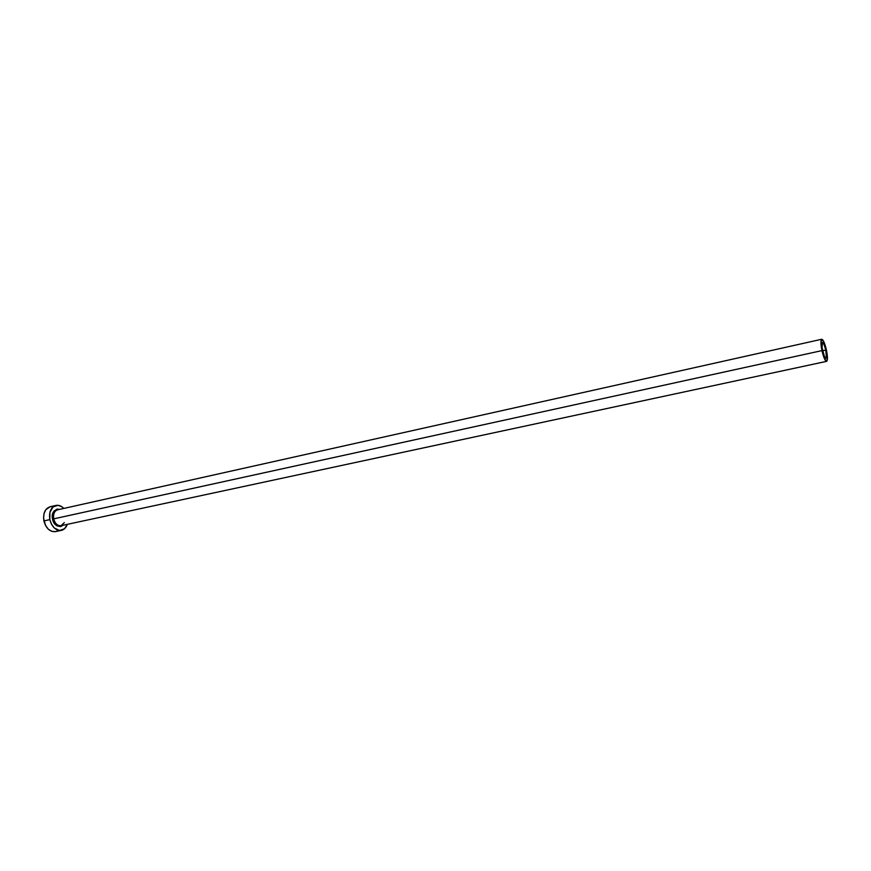 <?xml version="1.0" encoding="UTF-8"?>
<svg xmlns="http://www.w3.org/2000/svg" width="871" height="871" viewBox="0 0 871 871"><rect width="100%" height="100%" fill="white"/><g stroke="black" fill="none" stroke-linecap="round" stroke-linejoin="round"><path stroke-width="1.31" d="M822.594 350.523C821.669 345.776 821.625 343.076 822.464 342.412C823.531 342.706 824.641 345.264 825.784 350.088L822.649 350.773L825.784 350.088L826.383 357.502L825.556 358.101L824.271 356.065L822.061 347.475L822.496 342.401L824.118 344.589L825.784 350.088C826.71 354.824 826.753 357.535 825.915 358.199C824.848 357.916 823.737 355.357 822.594 350.523M57.628 509.807C54.361 510.994 53.044 514.01 53.697 518.855L52.532 519.094C51.226 513.269 53.577 510.025 59.576 509.372L56.974 509.132L53.817 511.255L52.314 515.643L52.532 519.094L53.697 518.855C55.069 523.656 57.53 525.932 61.068 525.681L826.601 361.356C825.109 360.975 823.552 357.393 821.952 350.61L53.697 518.855L821.952 350.61C820.656 343.958 820.591 340.18 821.756 339.255C823.269 339.668 824.815 343.25 826.416 350C827.711 356.631 827.777 360.42 826.601 361.356L827.45 357.872L826.416 350L824.097 342.314L821.81 339.244L820.918 342.662L821.952 350.61L824.304 358.384L826.579 361.367M61.406 530.363L55.494 531.615L51.868 531.375L48.395 529.263L45.597 525.594L43.583 518.441L43.996 513.661L45.771 509.731L50.083 506.759C44.944 508.642 42.897 513.367 43.92 520.923L49.832 519.628L51.52 524.309L54.318 528L59.598 530.483L64.563 528.719L67.263 524.353C66.098 527.684 64.149 529.677 61.406 530.363C55.842 530.755 51.988 527.173 49.832 519.628L43.92 520.923C46.065 528.447 49.93 532.007 55.494 531.615L57.148 531.016M49.832 519.628C48.809 512.05 50.845 507.314 55.951 505.43C58.727 504.897 61.329 505.899 63.779 508.435L61.558 506.574L57.987 505.3L52.979 506.966L49.908 512.344L49.832 519.628M63.05 525.257L60.6 526.617L56.833 525.844L53.708 522.371L52.532 519.094C53.719 525.093 57.225 527.151 63.05 525.257M52.097 506.628L50.311 506.715M821.756 339.255L57.595 509.818C54.35 511.016 53.044 514.032 53.697 518.855C55.069 523.656 57.519 525.932 61.057 525.692L64.356 522.6M50.061 506.759L55.951 505.43"/></g></svg>
